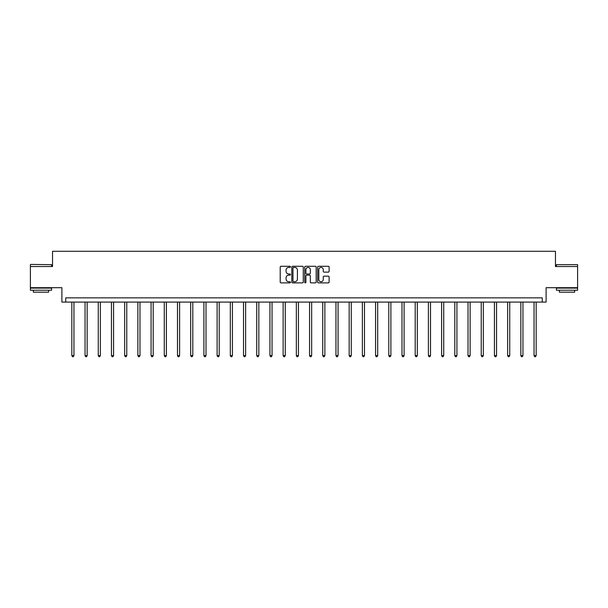 <?xml version="1.0" encoding="UTF-8"?>
<svg xmlns="http://www.w3.org/2000/svg" width="608" height="608" viewBox="0 0 608 608"><rect width="100%" height="100%" fill="white"/><g stroke="black" fill="none" stroke-linecap="round" stroke-linejoin="round"><path stroke-width="0.91" d="M290.457 266.844A0.585 0.585 0 0 0 289.872 266.266L281.048 266.266A0.828 0.828 0 0 0 280.212 267.094L280.212 282.051A0.828 0.828 0 0 0 281.048 282.887L289.872 282.887A0.585 0.585 0 0 0 290.457 282.302A0.585 0.585 0 0 0 289.872 281.717L288.732 281.717A2.66 2.66 0 0 1 286.072 279.064L286.072 277.818A2.66 2.66 0 0 1 288.732 275.158L289.872 275.158A0.585 0.585 0 0 0 290.457 274.573A0.585 0.585 0 0 0 289.872 273.995L288.732 273.995A2.66 2.66 0 0 1 286.072 271.335L286.072 270.089A2.66 2.66 0 0 1 288.732 267.429L289.872 267.429A0.585 0.585 0 0 0 290.457 266.844M577.6 266.532L555.461 266.532L555.461 251.294L52.539 251.294L52.539 266.532L30.4 266.532L30.4 287.698L61.894 287.698L61.894 302.085L546.106 302.085L546.106 287.698L577.6 287.698L577.6 264.67L556.434 264.67L577.6 264.67M328.282 272.126A0.828 0.828 0 0 0 329.118 271.29L329.118 267.094A0.828 0.828 0 0 0 328.282 266.266L318.478 266.266A0.828 0.828 0 0 0 317.65 267.094L317.65 282.051A0.828 0.828 0 0 0 318.478 282.887L328.282 282.887A0.828 0.828 0 0 0 329.118 282.051L329.118 276.982A0.828 0.828 0 0 0 328.282 276.154L324.087 276.154A0.828 0.828 0 0 0 323.258 276.982L323.258 279.498A2.219 2.219 0 0 1 321.032 281.717A2.219 2.219 0 0 1 318.812 279.498L318.812 269.648A2.219 2.219 0 0 1 321.032 267.429A2.219 2.219 0 0 1 323.258 269.648L323.258 271.29A0.828 0.828 0 0 0 324.087 272.126L328.282 272.126M542.26 302.085L542.26 297.852L65.74 297.852L65.74 302.085M303.27 267.094A0.828 0.828 0 0 0 302.442 266.266L292.638 266.266A0.828 0.828 0 0 0 291.81 267.094L291.81 282.051A0.828 0.828 0 0 0 292.638 282.887L302.442 282.887A0.828 0.828 0 0 0 303.27 282.051L303.27 267.094M305.558 266.266L315.362 266.266A0.828 0.828 0 0 1 316.19 267.094L316.19 282.051A0.828 0.828 0 0 1 315.362 282.887L311.167 282.887A0.828 0.828 0 0 1 310.338 282.051L310.338 275.986A0.828 0.828 0 0 0 309.502 275.158L306.721 275.158A0.828 0.828 0 0 0 305.892 275.986L305.892 282.302A0.585 0.585 0 0 1 305.307 282.887A0.585 0.585 0 0 1 304.73 282.302L304.73 267.094A0.828 0.828 0 0 1 305.558 266.266M293.55 267.429A0.585 0.585 0 0 0 292.972 268.006L292.972 281.139A0.585 0.585 0 0 0 293.55 281.717L294.758 281.717A2.66 2.66 0 0 0 297.418 279.064L297.418 270.089A2.66 2.66 0 0 0 294.758 267.429L293.55 267.429M310.338 269.694A2.219 2.219 0 0 0 308.112 267.467A2.219 2.219 0 0 0 305.892 269.694L305.892 273.159A0.828 0.828 0 0 0 306.721 273.995L309.502 273.995A0.828 0.828 0 0 0 310.338 273.159L310.338 269.694M71.835 302.085L71.835 355.604L73.956 355.604L73.956 302.085M73.956 355.604L73.317 356.706L72.474 356.706L71.835 355.604M30.651 264.419L51.566 264.67L30.651 264.419M40.979 290.236L30.4 290.236L30.4 288.116L51.566 288.116L51.566 290.236L40.979 290.236M48.602 290.236L48.602 292.182L33.364 292.182L33.364 290.236M567.021 290.236L556.434 290.236L556.434 288.116L577.6 288.116L577.6 290.236L567.021 290.236M574.636 290.236L574.636 292.182L559.398 292.182L559.398 290.236M85.044 302.085L85.044 355.604L87.157 355.604L87.157 302.085M87.157 355.604L86.526 356.706L85.682 356.706L85.044 355.604M98.253 302.085L98.253 355.604L100.366 355.604L100.366 302.085M100.366 355.604L99.735 356.706L98.884 356.706L98.253 355.604M111.454 302.085L111.454 355.604L113.574 355.604L113.574 302.085M113.574 355.604L112.936 356.706L112.092 356.706L111.454 355.604M124.663 302.085L124.663 355.604L126.776 355.604L126.776 302.085M126.776 355.604L126.145 356.706L125.294 356.706L124.663 355.604M137.864 302.085L137.864 355.604L139.984 355.604L139.984 302.085M139.984 355.604L139.346 356.706L138.502 356.706L137.864 355.604M151.073 302.085L151.073 355.604L153.193 355.604L153.193 302.085M153.193 355.604L152.555 356.706L151.711 356.706L151.073 355.604M164.282 302.085L164.282 355.604L166.394 355.604L166.394 302.085M166.394 355.604L165.764 356.706L164.912 356.706L164.282 355.604M177.483 302.085L177.483 355.604L179.603 355.604L179.603 302.085M179.603 355.604L178.965 356.706L178.121 356.706L177.483 355.604M190.692 302.085L190.692 355.604L192.804 355.604L192.804 302.085M192.804 355.604L192.174 356.706L191.33 356.706L190.692 355.604M203.9 302.085L203.9 355.604L206.013 355.604L206.013 302.085M206.013 355.604L205.382 356.706L204.531 356.706L203.9 355.604M217.102 302.085L217.102 355.604L219.222 355.604L219.222 302.085M219.222 355.604L218.584 356.706L217.74 356.706L217.102 355.604M230.31 302.085L230.31 355.604L232.423 355.604L232.423 302.085M232.423 355.604L231.792 356.706L230.941 356.706L230.31 355.604M243.512 302.085L243.512 355.604L245.632 355.604L245.632 302.085M245.632 355.604L244.994 356.706L244.15 356.706L243.512 355.604M256.72 302.085L256.72 355.604L258.841 355.604L258.841 302.085M258.841 355.604L258.202 356.706L257.359 356.706L256.72 355.604M269.929 302.085L269.929 355.604L272.042 355.604L272.042 302.085M272.042 355.604L271.411 356.706L270.56 356.706L269.929 355.604M283.13 302.085L283.13 355.604L285.251 355.604L285.251 302.085M285.251 355.604L284.612 356.706L283.769 356.706L283.13 355.604M296.339 302.085L296.339 355.604L298.452 355.604L298.452 302.085M298.452 355.604L297.821 356.706L296.97 356.706L296.339 355.604M309.548 302.085L309.548 355.604L311.661 355.604L311.661 302.085M311.661 355.604L311.03 356.706L310.179 356.706L309.548 355.604M322.749 302.085L322.749 355.604L324.87 355.604L324.87 302.085M324.87 355.604L324.231 356.706L323.388 356.706L322.749 355.604M335.958 302.085L335.958 355.604L338.071 355.604L338.071 302.085M338.071 355.604L337.44 356.706L336.589 356.706L335.958 355.604M349.159 302.085L349.159 355.604L351.28 355.604L351.28 302.085M351.28 355.604L350.641 356.706L349.798 356.706L349.159 355.604M362.368 302.085L362.368 355.604L364.488 355.604L364.488 302.085M364.488 355.604L363.85 356.706L363.006 356.706L362.368 355.604M375.577 302.085L375.577 355.604L377.69 355.604L377.69 302.085M377.69 355.604L377.059 356.706L376.208 356.706L375.577 355.604M388.778 302.085L388.778 355.604L390.898 355.604L390.898 302.085M390.898 355.604L390.26 356.706L389.416 356.706L388.778 355.604M401.987 302.085L401.987 355.604L404.1 355.604L404.1 302.085M404.1 355.604L403.469 356.706L402.618 356.706L401.987 355.604M415.196 302.085L415.196 355.604L417.308 355.604L417.308 302.085M417.308 355.604L416.67 356.706L415.826 356.706L415.196 355.604M428.397 302.085L428.397 355.604L430.517 355.604L430.517 302.085M430.517 355.604L429.879 356.706L429.035 356.706L428.397 355.604M441.606 302.085L441.606 355.604L443.718 355.604L443.718 302.085M443.718 355.604L443.088 356.706L442.236 356.706L441.606 355.604M454.807 302.085L454.807 355.604L456.927 355.604L456.927 302.085M456.927 355.604L456.289 356.706L455.445 356.706L454.807 355.604M468.016 302.085L468.016 355.604L470.136 355.604L470.136 302.085M470.136 355.604L469.498 356.706L468.654 356.706L468.016 355.604M481.224 302.085L481.224 355.604L483.337 355.604L483.337 302.085M483.337 355.604L482.706 356.706L481.855 356.706L481.224 355.604M494.426 302.085L494.426 355.604L496.546 355.604L496.546 302.085M496.546 355.604L495.908 356.706L495.064 356.706L494.426 355.604M507.634 302.085L507.634 355.604L509.747 355.604L509.747 302.085M509.747 355.604L509.116 356.706L508.265 356.706L507.634 355.604M520.843 302.085L520.843 355.604L522.956 355.604L522.956 302.085M522.956 355.604L522.318 356.706L521.474 356.706L520.843 355.604M534.044 302.085L534.044 355.604L536.165 355.604L536.165 302.085M536.165 355.604L535.526 356.706L534.683 356.706L534.044 355.604M30.4 266.532L30.4 264.67M35.226 288.116L35.226 287.698M46.74 288.116L46.74 287.698M51.566 266.532L51.566 264.67M556.434 266.532L556.434 264.67M561.26 288.116L561.26 287.698M572.774 288.116L572.774 287.698"/></g></svg>
